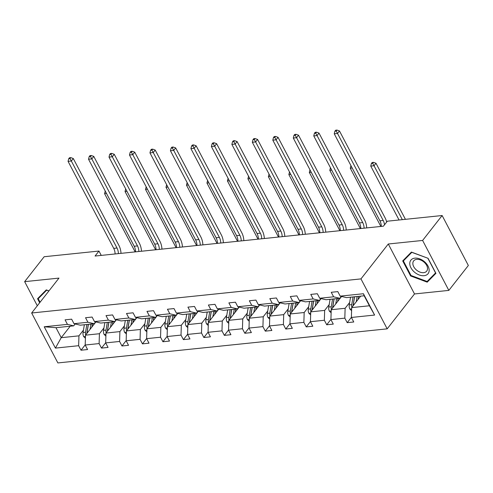 <?xml version="1.0" encoding="UTF-8"?>
<svg xmlns="http://www.w3.org/2000/svg" width="493" height="493" viewBox="0 0 493 493"><rect width="100%" height="100%" fill="white"/><g stroke="black" fill="none" stroke-linecap="round" stroke-linejoin="round"><path stroke-width="0.74" d="M448.833 290.395L422.612 240.448L388.287 244.004L414.508 293.951L448.833 290.395L468.35 265.474L442.129 215.527L387.332 221.203L383.425 226.182L95.063 256.04L98.964 251.054L44.167 256.73L24.65 281.651L37.308 305.765M414.508 293.951L387.184 328.843L57.872 362.934L31.651 312.993L360.962 278.896L387.184 328.843M422.612 240.448L442.129 215.527M360.666 296.145L351.688 307.601L369.411 305.771L374.618 315.058L351.386 317.461L353.764 321.984L347.201 322.662L351.392 317.307M351.688 307.601L351.386 317.461M341.6 296.466L331.216 309.727L345.125 308.285L344.823 318.139L347.201 322.662M344.823 318.139L330.914 319.581L333.286 324.104L326.723 324.782L330.914 319.427M321.122 298.585L310.738 311.847L324.653 310.405L324.351 320.259L326.723 324.782M324.351 320.259L310.436 321.701L312.808 326.224L306.245 326.902L310.442 321.547M300.644 300.705L290.266 313.967L304.175 312.525L303.873 322.379L306.245 326.902M303.873 322.379L289.958 323.821L292.337 328.344L285.774 329.022L289.964 323.667M280.172 302.825L269.788 316.087L283.703 314.645L283.401 324.499L285.774 329.022M283.401 324.499L269.486 325.941L271.859 330.464L265.296 331.142L269.492 325.787M259.694 304.945L249.31 318.207L263.225 316.765L262.923 326.619L265.296 331.142M262.923 326.619L249.008 328.061L251.387 332.584L244.824 333.262L249.014 327.907M239.222 307.065L228.838 320.327L242.747 318.885L242.445 328.739L244.824 333.262M242.445 328.739L228.536 330.181L230.909 334.704L224.346 335.382L228.536 330.027M218.744 309.185L208.36 322.447L222.275 321.005L221.973 330.858L224.346 335.382M221.973 330.858L208.058 332.3L210.431 336.824L203.868 337.502L208.064 332.146M198.266 311.305L187.888 324.567L201.797 323.125L201.495 332.978L203.868 337.502M201.495 332.978L187.58 334.42L189.959 338.944L183.396 339.622L187.586 334.266M177.794 313.425L167.41 326.686L181.325 325.244L181.023 335.098L183.396 339.622M181.023 335.098L167.109 336.54L169.481 341.064L162.918 341.741L167.115 336.386M157.316 315.545L146.932 328.806L160.847 327.364L160.545 337.218L162.918 341.741M160.545 337.218L146.631 338.66L149.009 343.183L142.446 343.861L146.637 338.506M136.844 317.665L126.461 330.926L140.369 329.484L140.067 339.338L142.446 343.861M140.067 339.338L126.159 340.78L128.531 345.303L121.968 345.981L126.159 340.626M116.366 319.784L105.983 333.046L119.898 331.604L119.596 341.458L121.968 345.981M119.596 341.458L105.681 342.9L108.053 347.423L101.49 348.101L105.687 342.746M95.888 321.904L85.511 335.166L99.42 333.724L99.118 343.578L101.49 348.101M99.118 343.578L85.203 345.02L87.581 349.543L81.018 350.221L85.209 344.866M70.203 326.218L61.224 337.68L78.948 335.844L78.646 345.698L81.018 350.221M78.646 345.698L55.413 348.107L44.216 326.779L67.442 324.369L65.07 319.852L71.633 319.168L74.005 323.691L87.92 322.249L85.548 317.732L92.111 317.048L94.483 321.572L108.398 320.13L106.02 315.612L112.583 314.928L114.961 319.452L128.87 318.01L126.498 313.493L133.061 312.808L135.433 317.332L149.348 315.89L146.976 311.373L153.539 310.689L155.911 315.212L169.82 313.77L167.447 309.253L174.011 308.569L176.383 313.092L190.298 311.65L187.925 307.133L194.489 306.449L196.861 310.972L210.776 309.53L208.397 305.013L214.96 304.329L217.339 308.852L231.248 307.41L228.875 302.887L235.438 302.209L237.811 306.732L251.726 305.29L249.353 300.767L255.916 300.089L258.289 304.612L272.198 303.17L269.825 298.647L276.388 297.969L278.761 302.492L292.676 301.05L290.303 296.527L296.866 295.849L299.239 300.373L313.154 298.931L310.775 294.407L317.338 293.729L319.717 298.253L333.625 296.811L331.253 292.287L337.816 291.609L340.188 296.133L363.421 293.729L374.618 315.058M319.717 298.253L325.972 299.738L339.88 298.296L341.359 296.41M339.88 298.296L333.625 296.811M349.648 302.511L345.125 308.285M331.216 309.727L330.914 319.581M299.239 300.373L305.494 301.858L319.409 300.416L320.881 298.53M319.409 300.416L313.154 298.931M329.17 304.631L324.653 310.405M310.738 311.847L310.436 321.701M278.761 302.492L285.022 303.978L298.931 302.536L300.41 300.65M298.931 302.536L292.676 301.05M308.692 306.751L304.175 312.525M290.266 313.967L289.958 323.821M258.289 304.612L264.544 306.098L278.459 304.656L279.932 302.77M278.459 304.656L272.198 303.17M288.22 308.871L283.703 314.645M269.788 316.087L269.486 325.941M237.811 306.732L244.066 308.217L257.981 306.775L259.46 304.89M257.981 306.775L251.726 305.29M267.742 310.991L263.225 316.765M249.31 318.207L249.008 328.061M217.339 308.852L223.594 310.337L237.503 308.895L238.982 307.01M237.503 308.895L231.248 307.41M247.27 313.11L242.747 318.885M228.838 320.327L228.536 330.181M196.861 310.972L203.116 312.457L217.031 311.015L218.504 309.129M217.031 311.015L210.776 309.53M226.792 315.23L222.275 321.005M208.36 322.447L208.058 332.3M176.383 313.092L182.644 314.577L196.553 313.135L198.032 311.249M196.553 313.135L190.298 311.65M206.314 317.356L201.797 323.125M187.888 324.567L187.58 334.42M155.911 315.212L162.166 316.697L176.081 315.255L177.554 313.369M176.081 315.255L169.82 313.77M185.843 319.476L181.325 325.244M167.41 326.686L167.109 336.54M135.433 317.332L141.688 318.817L155.603 317.375L157.082 315.489M155.603 317.375L149.348 315.89M165.365 321.596L160.847 327.364M146.932 328.806L146.631 338.66M114.961 319.452L121.216 320.937L135.125 319.495L136.604 317.609M135.125 319.495L128.87 318.01M144.893 323.716L140.369 329.484M126.461 330.926L126.159 340.78M94.483 321.572L100.738 323.057L114.653 321.615L116.126 319.729M114.653 321.615L108.398 320.13M124.415 325.836L119.898 331.604M105.983 333.046L105.681 342.9M74.005 323.691L80.267 325.177L94.175 323.735L95.654 321.849M94.175 323.735L87.92 322.249M103.937 327.956L99.42 333.724M85.511 335.166L85.203 345.02M44.216 326.779L55.98 327.691L73.703 325.855L75.176 323.969M73.703 325.855L67.442 324.369M388.287 244.004L360.962 278.896M31.651 312.993L58.975 278.101L24.65 281.651M101.244 255.399L98.964 251.054M369.411 305.771L364.167 295.782L346.443 297.618L340.188 296.133M83.465 330.076L78.948 335.844M55.98 327.691L61.224 337.68L55.413 348.107M363.421 293.729L364.167 295.782M48.955 290.888L46.268 289.884L37.554 298.715L39.668 302.751M402.701 260.914L410.595 275.951L427.209 282.162L435.929 273.332L428.035 258.289L411.415 252.077L402.701 260.914M411.002 275.439L410.595 275.951M430.081 278.496L427.209 282.162M115.103 253.969A8.418 5.226 84.1 0 0 113.735 248.361L68.059 161.359L71.337 161.02L70.018 158.617L70.801 157.624L69.488 157.76L68.706 158.752L70.018 158.617M118.382 253.624A8.418 5.226 84.1 0 0 117.014 248.022L71.337 161.02L73.291 158.53L118.967 245.526A12.627 7.845 -95.9 0 1 121.001 253.353M73.291 158.53L70.801 157.624M68.706 158.752L68.059 161.359M91.877 327.032L92.24 324.85A10.692 6.637 -95.9 0 1 92.431 323.913M87.045 333.206A4.462 2.773 -95.9 0 1 87.132 332.048L88.42 324.351L90.915 324.098A12.88 7.999 -95.9 0 1 90.922 324.074L90.028 329.392M85.412 338.229L83.662 336.583A4.462 2.773 -95.9 0 1 83.064 332.467L84.352 324.776A12.88 7.999 -95.9 0 1 84.358 324.751L86.848 324.517L85.554 332.208A4.462 2.773 84.1 0 0 85.665 334.963M86.836 333.465A2.274 1.411 -95.9 0 1 86.885 332.966L88.173 325.275A10.692 6.637 -95.9 0 1 88.364 324.339M106.494 193.453L104.571 193.65L135.15 251.892M105.231 191.037L104.571 193.65M135.575 251.849A8.418 5.226 84.1 0 0 134.213 246.241L88.537 159.239L91.815 158.9L90.496 156.497L91.279 155.505L89.966 155.64L89.184 156.632L90.496 156.497M138.86 251.504A8.418 5.226 84.1 0 0 137.492 245.902L91.815 158.9L93.769 156.41L139.445 243.406A12.627 7.845 -95.9 0 1 141.473 251.233M93.769 156.41L91.279 155.505M89.184 156.632L88.537 159.239M156.053 249.729A8.418 5.226 84.1 0 0 154.685 244.121L109.008 157.119L112.293 156.78L110.968 154.377L111.751 153.385L110.438 153.52L109.656 154.512L110.968 154.377M159.331 249.384A8.418 5.226 84.1 0 0 157.97 243.782L112.293 156.78L114.24 154.291L159.917 241.287A12.627 7.845 -95.9 0 1 161.951 249.113M114.24 154.291L111.751 153.385M109.656 154.512L109.008 157.119M112.355 324.912L112.718 322.73A10.692 6.637 -95.9 0 1 112.909 321.793M110.5 327.272L111.393 321.978A12.88 7.999 -95.9 0 1 111.393 321.954M105.89 336.109L104.14 334.464A4.462 2.773 -95.9 0 1 103.536 330.347L104.83 322.656A12.88 7.999 -95.9 0 1 104.83 322.632M107.517 331.086A4.462 2.773 -95.9 0 1 107.61 329.928L108.898 322.231A12.88 7.999 -95.9 0 1 108.904 322.212M107.326 322.373A12.88 7.999 84.1 0 0 107.32 322.397L106.032 330.088A4.462 2.773 84.1 0 0 106.137 332.843M107.314 331.345A2.274 1.411 -95.9 0 1 107.357 330.846L108.651 323.155A10.692 6.637 -95.9 0 1 108.836 322.219M126.972 191.333L125.049 191.53L155.628 249.772M125.697 188.93L125.049 191.53M132.827 322.792L133.196 320.61A10.692 6.637 -95.9 0 1 133.381 319.674M130.978 325.152L131.865 319.858A12.88 7.999 -95.9 0 1 131.871 319.834M126.362 333.989L124.612 332.344A4.462 2.773 -95.9 0 1 124.014 328.227L125.302 320.536A12.88 7.999 -95.9 0 1 125.308 320.512M127.995 328.967A4.462 2.773 -95.9 0 1 128.081 327.808L129.376 320.111A12.88 7.999 -95.9 0 1 129.376 320.093M125.302 320.536L127.798 320.277A12.88 7.999 84.1 0 0 127.798 320.277L126.51 327.968A4.462 2.773 84.1 0 0 126.615 330.723M127.792 329.225A2.274 1.411 -95.9 0 1 127.835 328.726L129.123 321.035A10.692 6.637 -95.9 0 1 129.314 320.099M147.45 189.213L145.527 189.411L176.1 247.652M146.181 186.798L145.527 189.411M40.075 302.234L38.226 298.709L46.675 290.155L48.887 290.981M40.783 295.443L38.226 298.709M409.782 263.299A10.945 7.21 -141.9 0 0 419.192 274.965A10.945 7.21 -141.9 0 0 429.163 270.546A10.945 7.21 -141.9 0 0 419.746 258.88A10.945 7.21 -141.9 0 0 409.782 263.299M412.844 263.268A8.282 5.46 -141.9 0 0 418.347 271.341A8.282 5.46 -141.9 0 0 426.704 271.119A8.282 5.46 -141.9 0 0 427.517 268.753A8.282 5.46 -141.9 0 0 422.014 260.686A8.282 5.46 -141.9 0 0 413.658 260.902A8.282 5.46 -141.9 0 0 412.844 263.268M427.918 258.363L435.572 272.937L427.123 281.497L411.026 275.482L403.373 260.908L411.821 252.348L427.992 258.27M405.93 257.636L403.373 260.908M176.531 247.609A8.418 5.226 84.1 0 0 175.163 242.001L129.486 154.999L132.765 154.66L131.446 152.257L132.229 151.265L130.916 151.4L130.134 152.392L131.446 152.257M179.809 247.264A8.418 5.226 84.1 0 0 178.441 241.662L132.765 154.66L134.718 152.171L180.395 239.167A12.627 7.845 -95.9 0 1 182.428 246.993M134.718 152.171L132.229 151.265M130.134 152.392L129.486 154.999M153.305 320.672L153.668 318.49A10.692 6.637 -95.9 0 1 153.859 317.554M151.456 323.032L152.343 317.738A12.88 7.999 -95.9 0 1 152.343 317.714M146.84 331.869L145.09 330.224A4.462 2.773 -95.9 0 1 144.492 326.107L145.78 318.416A12.88 7.999 -95.9 0 1 145.786 318.392M148.467 326.847A4.462 2.773 -95.9 0 1 148.559 325.688L149.847 317.991A12.88 7.999 -95.9 0 1 149.854 317.973L152.343 317.738M148.276 318.133A12.88 7.999 84.1 0 0 148.276 318.158L146.982 325.848A4.462 2.773 84.1 0 0 147.093 328.603M148.264 327.105A2.274 1.411 -95.9 0 1 148.313 326.606L149.601 318.916A10.692 6.637 -95.9 0 1 149.792 317.979M167.922 187.094L165.999 187.291L196.578 245.532M166.646 184.69L165.999 187.291M197.003 245.483A8.418 5.226 84.1 0 0 195.635 239.881L149.958 152.879L153.243 152.54L151.924 150.137L152.701 149.145L151.388 149.28L150.612 150.273L151.924 150.137M200.287 245.144A8.418 5.226 84.1 0 0 198.919 239.543L153.243 152.54L155.196 150.051L200.873 237.047A12.627 7.845 -95.9 0 1 202.9 244.873M155.196 150.051L152.701 149.145M150.612 150.273L149.958 152.879M173.776 318.552L174.146 316.37A10.692 6.637 -95.9 0 1 174.337 315.434M171.928 320.912L172.815 315.619A12.88 7.999 -95.9 0 1 172.821 315.594M167.318 329.749L165.568 328.104A4.462 2.773 -95.9 0 1 164.964 323.987L166.252 316.296A12.88 7.999 -95.9 0 1 166.258 316.272M168.945 324.727A4.462 2.773 -95.9 0 1 169.031 323.568L170.325 315.871A12.88 7.999 -95.9 0 1 170.325 315.853L172.815 315.619M168.754 316.013A12.88 7.999 84.1 0 0 168.748 316.038L167.46 323.728A4.462 2.773 84.1 0 0 167.565 326.483M168.742 324.986A2.274 1.411 -95.9 0 1 168.785 324.486L170.073 316.796A10.692 6.637 -95.9 0 1 170.264 315.859M188.4 184.974L186.477 185.171L217.049 243.413M187.13 182.558L186.477 185.171M217.481 243.363A8.418 5.226 84.1 0 0 216.113 237.762L170.436 150.759L173.715 150.42L172.396 148.017L173.179 147.025L171.866 147.16L171.083 148.153L172.396 148.017M220.759 243.024A8.418 5.226 84.1 0 0 219.391 237.423L173.715 150.42L175.668 147.925L221.345 234.927A12.627 7.845 -95.9 0 1 223.378 242.753M175.668 147.925L173.179 147.025M171.083 148.153L170.436 150.759M194.254 316.432L194.618 314.251A10.692 6.637 -95.9 0 1 194.809 313.314M189.423 322.607A4.462 2.773 -95.9 0 1 189.509 321.448L190.797 313.751L193.293 313.499A12.88 7.999 -95.9 0 1 193.299 313.474L192.406 318.792M187.79 327.629L186.04 325.984A4.462 2.773 -95.9 0 1 185.442 321.867L186.73 314.177A12.88 7.999 -95.9 0 1 186.736 314.152L189.226 313.918L187.932 321.609A4.462 2.773 84.1 0 0 188.043 324.363M189.213 322.866A2.274 1.411 -95.9 0 1 189.263 322.367L190.551 314.676A10.692 6.637 -95.9 0 1 190.742 313.739M208.872 182.854L206.949 183.051L237.527 241.293M207.608 180.438L206.949 183.051M237.953 241.243A8.418 5.226 84.1 0 0 236.591 235.642L190.914 148.639L194.193 148.301L192.874 145.897L193.657 144.905L192.344 145.041L191.561 146.033L192.874 145.897M241.237 240.904A8.418 5.226 84.1 0 0 239.869 235.303L194.193 148.301L196.146 145.805L241.823 232.807A12.627 7.845 -95.9 0 1 243.85 240.633M196.146 145.805L193.657 144.905M191.561 146.033L190.914 148.639M214.732 314.312L215.096 312.131A10.692 6.637 -95.9 0 1 215.287 311.194M212.877 316.672L213.771 311.379A12.88 7.999 -95.9 0 1 213.771 311.354M208.268 325.509L206.518 323.864A4.462 2.773 -95.9 0 1 205.914 319.747L207.208 312.057A12.88 7.999 -95.9 0 1 207.208 312.032M209.895 320.487A4.462 2.773 -95.9 0 1 209.987 319.328L211.275 311.631A12.88 7.999 -95.9 0 1 211.281 311.607M209.704 311.773A12.88 7.999 84.1 0 0 209.698 311.798L208.41 319.489A4.462 2.773 84.1 0 0 208.514 322.243M209.691 320.746A2.274 1.411 -95.9 0 1 209.735 320.247L211.029 312.556A10.692 6.637 -95.9 0 1 211.214 311.619M229.35 180.734L227.427 180.931L258.005 239.173M228.074 178.33L227.427 180.931M258.431 239.123A8.418 5.226 84.1 0 0 257.063 233.522L211.386 146.52L214.671 146.181L213.346 143.777L214.128 142.785L212.816 142.921L212.033 143.913L213.346 143.777M261.709 238.785A8.418 5.226 84.1 0 0 260.347 233.183L214.671 146.181L216.618 143.685L262.294 230.687A12.627 7.845 -95.9 0 1 264.328 238.513M216.618 143.685L214.128 142.785M212.033 143.913L211.386 146.52M235.204 312.192L235.574 310.011A10.692 6.637 -95.9 0 1 235.759 309.074M233.355 314.552L234.243 309.259A12.88 7.999 -95.9 0 1 234.249 309.234M228.74 323.39L226.99 321.744A4.462 2.773 -95.9 0 1 226.392 317.628L227.68 309.937A12.88 7.999 -95.9 0 1 227.686 309.912M230.373 318.367A4.462 2.773 -95.9 0 1 230.459 317.209L231.753 309.512A12.88 7.999 -95.9 0 1 231.753 309.487M227.68 309.937L230.176 309.678A12.88 7.999 84.1 0 0 230.176 309.678L228.888 317.369A4.462 2.773 84.1 0 0 228.992 320.123M230.169 318.626A2.274 1.411 -95.9 0 1 230.213 318.127L231.5 310.436A10.692 6.637 -95.9 0 1 231.692 309.499M249.828 178.614L247.905 178.811L278.477 237.053M248.558 176.198L247.905 178.811M278.909 237.004A8.418 5.226 84.1 0 0 277.541 231.402L231.864 144.4L235.143 144.061L233.824 141.657L234.606 140.665L233.294 140.801L232.511 141.793L233.824 141.657M282.187 236.665A8.418 5.226 84.1 0 0 280.819 231.063L235.143 144.061L237.096 141.565L282.772 228.567A12.627 7.845 -95.9 0 1 284.806 236.393M237.096 141.565L234.606 140.665M232.511 141.793L231.864 144.4M255.682 310.072L256.046 307.891A10.692 6.637 -95.9 0 1 256.237 306.954M253.833 312.433L254.721 307.133A12.88 7.999 -95.9 0 1 254.721 307.114M249.218 321.27L247.468 319.624A4.462 2.773 -95.9 0 1 246.87 315.508L248.158 307.817A12.88 7.999 -95.9 0 1 248.164 307.792M250.845 316.247A4.462 2.773 -95.9 0 1 250.937 315.089L252.225 307.392A12.88 7.999 -95.9 0 1 252.231 307.367M250.654 307.533A12.88 7.999 84.1 0 0 250.654 307.558L249.359 315.249A4.462 2.773 84.1 0 0 249.47 318.003M250.641 316.506A2.274 1.411 -95.9 0 1 250.69 316.007L251.978 308.316A10.692 6.637 -95.9 0 1 252.169 307.379M270.3 176.494L268.377 176.691L298.955 234.933M269.036 174.078L268.377 176.691M299.38 234.884A8.418 5.226 84.1 0 0 298.012 229.282L252.336 142.28L255.62 141.941L254.302 139.537L255.078 138.545L253.766 138.681L252.989 139.673L254.302 139.537M302.665 234.545A8.418 5.226 84.1 0 0 301.297 228.943L255.62 141.941L257.574 139.445L303.25 226.447A12.627 7.845 -95.9 0 1 305.278 234.274M257.574 139.445L255.078 138.545M252.989 139.673L252.336 142.28M319.858 232.764A8.418 5.226 84.1 0 0 318.49 227.162L272.814 140.16L276.092 139.821L274.774 137.418L275.556 136.425L274.244 136.561L273.461 137.553L274.774 137.418M323.137 232.425A8.418 5.226 84.1 0 0 321.769 226.823L276.092 139.821L278.046 137.325L323.722 224.327A12.627 7.845 -95.9 0 1 325.756 232.154M278.046 137.325L275.556 136.425M273.461 137.553L272.814 140.16M340.33 230.644A8.418 5.226 84.1 0 0 338.968 225.042L293.292 138.04L296.57 137.701L295.252 135.298L296.034 134.306L294.722 134.441L293.939 135.433L295.252 135.298M343.615 230.305A8.418 5.226 84.1 0 0 342.247 224.703L296.57 137.701L298.524 135.205L344.2 222.207A12.627 7.845 -95.9 0 1 346.228 230.034M298.524 135.205L296.034 134.306M293.939 135.433L293.292 138.04M276.154 307.952L276.524 305.771A10.692 6.637 -95.9 0 1 276.715 304.834M274.305 310.313L275.193 305.013A12.88 7.999 -95.9 0 1 275.199 304.994M269.696 319.15L267.945 317.504A4.462 2.773 -95.9 0 1 267.342 313.388L268.63 305.697A12.88 7.999 -95.9 0 1 268.636 305.672M271.323 314.127A4.462 2.773 -95.9 0 1 271.409 312.969L272.703 305.272A12.88 7.999 -95.9 0 1 272.703 305.247L275.193 305.013M271.132 305.413A12.88 7.999 84.1 0 0 271.125 305.438L269.837 313.129A4.462 2.773 84.1 0 0 269.942 315.884M271.119 314.386A2.274 1.411 -95.9 0 1 271.162 313.887L272.45 306.196A10.692 6.637 -95.9 0 1 272.641 305.259M290.778 174.374L288.855 174.571L319.427 232.813M289.508 171.958L288.855 174.571M296.632 305.833L296.996 303.651A10.692 6.637 -95.9 0 1 297.187 302.714M291.801 312.007A4.462 2.773 -95.9 0 1 291.887 310.849L293.175 303.152L295.671 302.893A12.88 7.999 -95.9 0 1 295.677 302.875L294.783 308.193M290.167 317.03L288.417 315.384A4.462 2.773 -95.9 0 1 287.82 311.268L289.108 303.577A12.88 7.999 -95.9 0 1 289.114 303.552L291.603 303.318L290.309 311.009A4.462 2.773 84.1 0 0 290.42 313.764M291.591 312.266A2.274 1.411 -95.9 0 1 291.64 311.767L292.928 304.076A10.692 6.637 -95.9 0 1 293.119 303.133M311.249 172.254L309.327 172.451L339.905 230.693M309.986 169.839L309.327 172.451M317.11 303.713L317.474 301.531A10.692 6.637 -95.9 0 1 317.665 300.594M312.272 309.887A4.462 2.773 -95.9 0 1 312.365 308.729L313.653 301.032L316.149 300.773A12.88 7.999 -95.9 0 1 316.149 300.755L315.255 306.073M310.645 314.91L308.895 313.265A4.462 2.773 -95.9 0 1 308.291 309.148L309.586 301.457A12.88 7.999 -95.9 0 1 309.586 301.433M312.081 301.174A12.88 7.999 84.1 0 0 312.075 301.198L310.787 308.889A4.462 2.773 84.1 0 0 310.892 311.644M312.069 310.146A2.274 1.411 -95.9 0 1 312.112 309.647L313.406 301.956A10.692 6.637 -95.9 0 1 313.591 301.013M331.727 170.134L329.805 170.331L360.383 228.573M330.458 167.719L329.805 170.331M360.808 228.524A8.418 5.226 84.1 0 0 359.44 222.922L313.764 135.92L317.048 135.581L315.723 133.178L316.506 132.186L315.193 132.321L314.411 133.313L315.723 133.178M364.087 228.185A8.418 5.226 84.1 0 0 362.725 222.583L317.048 135.581L318.996 133.085L364.672 220.088A12.627 7.845 -95.9 0 1 366.706 227.914M318.996 133.085L316.506 132.186M314.411 133.313L313.764 135.92M337.582 301.593L337.951 299.411A10.692 6.637 -95.9 0 1 338.136 298.475M335.733 303.953L336.62 298.653A12.88 7.999 -95.9 0 1 336.627 298.635M331.117 312.79L329.367 311.145A4.462 2.773 -95.9 0 1 328.769 307.028L330.057 299.337A12.88 7.999 -95.9 0 1 330.063 299.313M332.75 307.768A4.462 2.773 -95.9 0 1 332.837 306.609L334.131 298.912A12.88 7.999 -95.9 0 1 334.131 298.887M330.057 299.337L332.553 299.078A12.88 7.999 84.1 0 0 332.553 299.078L331.265 306.769A4.462 2.773 84.1 0 0 331.37 309.524M332.547 308.026A2.274 1.411 -95.9 0 1 332.59 307.527L333.878 299.836A10.692 6.637 -95.9 0 1 334.069 298.894M352.205 168.014L350.283 168.212L380.855 226.453M350.93 165.605L350.283 168.212M381.286 226.404A8.418 5.226 84.1 0 0 379.918 220.802L334.242 133.8L337.52 133.461L336.201 131.058L336.984 130.066L335.671 130.201L334.889 131.193L336.201 131.058M384.485 224.833A8.418 5.226 84.1 0 0 383.197 220.457L337.52 133.461L339.474 130.965L385.15 217.968A12.627 7.845 -95.9 0 1 386.66 222.06M339.474 130.965L336.984 130.066M334.889 131.193L334.242 133.8M358.06 299.473L358.423 297.291A10.692 6.637 -95.9 0 1 358.614 296.355M356.211 301.833L357.098 296.533A12.88 7.999 -95.9 0 1 357.098 296.515M351.595 310.67L349.845 309.025A4.462 2.773 -95.9 0 1 349.247 304.908L350.535 297.217A12.88 7.999 -95.9 0 1 350.541 297.193M353.222 305.642A4.462 2.773 -95.9 0 1 353.315 304.489L354.603 296.792A12.88 7.999 -95.9 0 1 354.609 296.768M353.031 296.934A12.88 7.999 84.1 0 0 353.031 296.959L351.737 304.649A4.462 2.773 84.1 0 0 351.848 307.404M353.019 305.906A2.274 1.411 -95.9 0 1 353.068 305.407L354.356 297.717A10.692 6.637 -95.9 0 1 354.547 296.774M402.331 219.644L374.039 165.753L370.754 166.092L399.053 219.989M372.184 162.493L371.402 163.485L372.714 163.349L373.497 162.357L372.184 162.493M372.714 163.349L374.039 165.753L375.986 163.263L405.425 219.33M375.986 163.263L373.497 162.357M371.402 163.485L370.754 166.092M113.735 248.361L117.014 248.022M83.73 336.645L85.468 336.466M87.132 332.048L88.019 331.955M83.064 332.467L85.554 332.208M134.213 246.241L137.492 245.902M154.685 244.121L157.97 243.782M104.208 334.525L105.946 334.346M108.898 322.231L111.393 321.978M104.83 322.656L107.32 322.397M107.61 329.928L108.497 329.835M103.536 330.347L106.032 330.088M124.68 332.405L126.418 332.227M129.376 320.111L131.865 319.858M128.081 327.808L128.975 327.716M124.014 328.227L126.51 327.968M175.163 242.001L178.441 241.662M145.158 330.285L146.896 330.107M145.78 318.416L148.276 318.158M148.559 325.688L149.447 325.596M144.492 326.107L146.982 325.848M195.635 239.881L198.919 239.543M165.636 328.165L167.367 327.987M166.252 316.296L168.748 316.038M169.031 323.568L169.925 323.476M164.964 323.987L167.46 323.728M216.113 237.762L219.391 237.423M186.107 326.046L187.845 325.867M189.509 321.448L190.397 321.356M185.442 321.867L187.932 321.609M236.591 235.642L239.869 235.303M206.585 323.926L208.323 323.747M211.275 311.631L213.771 311.379M207.208 312.057L209.698 311.798M209.987 319.328L210.875 319.236M205.914 319.747L208.41 319.489M257.063 233.522L260.347 233.183M227.057 321.806L228.795 321.627M231.753 309.512L234.243 309.259M230.459 317.209L231.353 317.116M226.392 317.628L228.888 317.369M277.541 231.402L280.819 231.063M247.535 319.686L249.273 319.507M252.225 307.392L254.721 307.133M248.158 307.817L250.654 307.558M250.937 315.089L251.824 314.996M246.87 315.508L249.359 315.249M298.012 229.282L301.297 228.943M318.49 227.162L321.769 226.823M338.968 225.042L342.247 224.703M268.013 317.566L269.745 317.387M268.63 305.697L271.125 305.438M271.409 312.969L272.302 312.876M267.342 313.388L269.837 313.129M288.485 315.446L290.223 315.267M291.887 310.849L292.78 310.756M287.82 311.268L290.309 311.009M308.963 313.326L310.701 313.147M309.586 301.457L312.075 301.198M312.365 308.729L313.252 308.636M308.291 309.148L310.787 308.889M359.44 222.922L362.725 222.583M329.435 311.206L331.173 311.028M334.131 298.912L336.62 298.653M332.837 306.609L333.73 306.517M328.769 307.028L331.265 306.769M379.918 220.802L383.197 220.457M349.913 309.086L351.651 308.908M354.603 296.792L357.098 296.533M350.535 297.217L353.031 296.959M353.315 304.489L354.202 304.397M349.247 304.908L351.737 304.649"/></g></svg>
